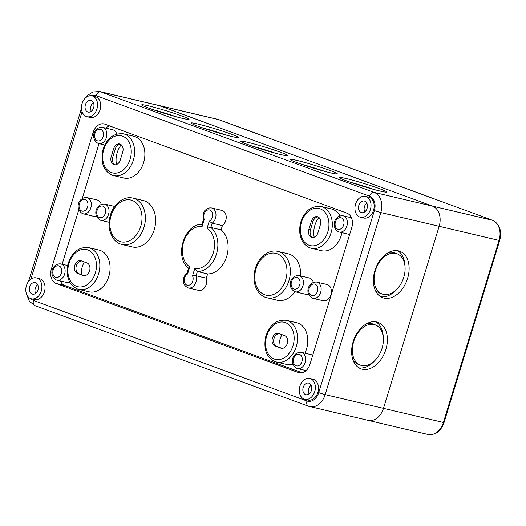 <?xml version="1.0" encoding="UTF-8"?>
<svg xmlns="http://www.w3.org/2000/svg" width="526" height="526" viewBox="0 0 526 526"><rect width="100%" height="100%" fill="white"/><g stroke="black" fill="none" stroke-linecap="round" stroke-linejoin="round"><path stroke-width="0.79" d="M176.486 116.838A21.454 1.295 17 0 0 153.507 109.816M225.91 135.011A21.454 1.295 17 0 0 202.931 127.989M275.328 153.184A21.454 1.295 17 0 0 252.355 146.162M324.752 171.358A21.454 1.295 17 0 0 301.773 164.336M374.17 189.531A21.454 1.295 17 0 0 351.197 182.509M275.17 361.684A21.454 15.741 -76.7 0 0 276.518 362.085A21.454 15.741 -76.7 0 0 296.763 344.806A21.454 15.741 -76.7 0 0 286.354 320.314L296.605 322.727A21.454 15.741 103.3 0 1 304.896 353.183M293.015 364.288A21.454 15.741 103.3 0 1 286.762 364.498L275.045 361.645C266.636 357.595 263.473 349.455 265.545 337.232C269.332 325.009 276.268 319.367 286.354 320.314M278.892 333.51L284.651 335.627A6.555 4.813 103.3 0 1 287.354 343.274A6.555 4.813 103.3 0 1 281.239 348.271A6.555 4.813 103.3 0 1 280.825 348.146L275.065 346.029A6.555 4.813 103.3 0 1 272.363 338.382A6.555 4.813 103.3 0 1 278.478 333.385A6.555 4.813 103.3 0 1 278.892 333.51M111.216 156.663L113.649 148.7A6.555 4.813 103.3 0 1 119.685 143.986A6.555 4.813 103.3 0 1 122.709 152.034L120.276 159.996A6.555 4.813 103.3 0 1 114.241 164.71A6.555 4.813 103.3 0 1 111.216 156.663L112.788 157.037A6.555 4.813 -76.7 0 0 115.049 164.809M123.459 133.834L133.703 136.247A21.454 15.741 103.3 0 1 144.111 160.746A21.454 15.741 103.3 0 1 123.866 178.018L113.616 175.605A21.454 15.741 -76.7 0 0 133.86 158.326A21.454 15.741 -76.7 0 0 123.459 133.834C113.373 132.887 106.436 138.529 102.649 150.752C100.571 162.975 103.74 171.114 112.15 175.165L113.616 175.605A21.454 15.741 -76.7 0 1 112.275 175.204M88.67 247.621L98.914 250.041A21.454 15.741 103.3 0 1 109.323 274.533A21.454 15.741 103.3 0 1 89.078 291.812L78.828 289.392A21.454 15.741 -76.7 0 0 99.072 272.12A21.454 15.741 -76.7 0 0 88.67 247.621C78.584 246.681 71.648 252.316 67.861 264.539C65.783 276.768 68.952 284.901 77.361 288.952L78.828 289.392A21.454 15.741 -76.7 0 1 77.486 288.991M81.201 260.817L86.968 262.941A6.555 4.813 103.3 0 1 89.663 270.581A6.555 4.813 103.3 0 1 83.549 275.578A6.555 4.813 103.3 0 1 83.141 275.46L77.375 273.336A6.555 4.813 103.3 0 1 74.679 265.689A6.555 4.813 103.3 0 1 80.794 260.699A6.555 4.813 103.3 0 1 81.201 260.817M132.966 198.098L143.217 200.511A23.841 17.496 103.3 0 1 154.775 227.732A23.841 17.496 103.3 0 1 132.282 246.924L122.039 244.511A23.841 17.496 -76.7 0 0 144.532 225.319A23.841 17.496 -76.7 0 0 132.966 198.098C123.327 195.593 112.63 204.778 109.914 216.909C108.08 225.082 109.125 232.176 113.051 238.186C115.01 240.967 117.462 242.913 120.415 244.025L122.039 244.511A23.841 17.496 -76.7 0 1 120.546 244.064M265.512 297.368A23.841 17.496 -76.7 0 0 267.004 297.821A23.841 17.496 -76.7 0 0 289.497 278.622A23.841 17.496 -76.7 0 0 277.938 251.408L288.189 253.821A23.841 17.496 103.3 0 1 300.53 275.913M294.987 291.746A23.841 17.496 103.3 0 1 277.255 300.234L265.387 297.335C262.435 296.217 259.982 294.271 258.023 291.496C254.091 285.48 253.045 278.385 254.886 270.219C257.595 258.088 268.293 248.897 277.938 251.408M98.165 143.434A8.344 6.121 -76.7 0 0 98.684 143.591A8.344 6.121 -76.7 0 0 106.561 136.872A8.344 6.121 -76.7 0 0 102.511 127.345L112.761 129.758A8.344 6.121 103.3 0 1 116.739 134.038M349.652 234.484A8.344 6.121 103.3 0 1 349.455 234.438L339.204 232.025A8.344 6.121 -76.7 0 0 347.081 225.312A8.344 6.121 -76.7 0 0 343.031 215.785C334.904 214.956 330.15 226.634 338.56 231.834L339.204 232.025A8.344 6.121 -76.7 0 1 338.685 231.867M296.94 368.417A8.344 6.121 -76.7 0 0 297.46 368.575A8.344 6.121 -76.7 0 0 305.33 361.855A8.344 6.121 -76.7 0 0 301.286 352.328L311.537 354.748A8.344 6.121 103.3 0 1 312.74 355.221M69.873 282.39A8.344 6.121 103.3 0 1 67.19 282.547L56.939 280.134A8.344 6.121 -76.7 0 0 64.816 273.415A8.344 6.121 -76.7 0 0 60.766 263.894C52.639 263.066 47.886 274.743 56.289 279.944L56.939 280.134A8.344 6.121 -76.7 0 1 56.42 279.977M82.648 213.674A8.344 6.121 -76.7 0 0 83.167 213.832A8.344 6.121 -76.7 0 0 91.037 207.112A8.344 6.121 -76.7 0 0 86.994 197.585L97.244 199.998A8.344 6.121 103.3 0 1 101.242 204.364M96.403 215.969A8.344 6.121 103.3 0 1 93.418 216.245L82.516 213.635C74.113 208.434 78.867 196.763 86.994 197.585M316.803 282.087L327.054 284.5A8.344 6.121 103.3 0 1 331.097 294.027A8.344 6.121 103.3 0 1 323.227 300.747L312.977 298.334A8.344 6.121 -76.7 0 0 320.853 291.614A8.344 6.121 -76.7 0 0 316.803 282.087C308.677 281.265 303.923 292.936 312.332 298.137L312.977 298.334A8.344 6.121 -76.7 0 1 312.457 298.176M294.744 291.667A8.344 6.121 -76.7 0 0 295.27 291.818A8.344 6.121 -76.7 0 0 303.14 285.105A8.344 6.121 -76.7 0 0 299.097 275.578L309.347 277.991A8.344 6.121 103.3 0 1 313.345 282.35M308.499 293.962A8.344 6.121 103.3 0 1 305.521 294.238L294.619 291.628C286.21 286.427 290.963 274.75 299.097 275.578M192.529 275.808A5.964 4.372 103.3 0 1 190.543 284.395A5.964 4.372 103.3 0 1 184.448 282.16A5.964 4.372 103.3 0 1 187.591 273.987L187.125 272.895L188.643 267.918L189.761 266.873A21.454 15.741 103.3 0 1 183.581 242.138A21.454 15.741 103.3 0 1 202.115 226.482L201.826 224.793L203.352 219.881C202.674 214.674 203.444 211.353 205.64 209.933C206.968 208.349 208.973 207.698 211.643 207.974A8.344 6.121 -76.7 0 1 215.982 214.608A8.344 6.121 -76.7 0 1 212.142 223.188L209.23 221.19L207.053 228.304L210.841 227.436L212.142 223.188L222.393 225.601L221.091 229.855L210.841 227.436A23.841 17.496 -76.7 0 1 216.462 254.019A23.841 17.496 -76.7 0 1 197.368 271.508L194.705 268.694L192.529 275.808L196.066 275.762L197.368 271.508L207.619 273.921L206.317 278.175L196.066 275.762A8.344 6.121 -76.7 0 1 194.811 284.566A8.344 6.121 -76.7 0 1 188.334 287.946C180.438 284.323 183.18 275.92 187.217 272.757M202.115 226.482L204.285 219.368C203.194 219.658 203.062 219.921 203.904 220.157M211.643 207.974L221.887 210.387A8.344 6.121 103.3 0 1 226.226 217.021A8.344 6.121 103.3 0 1 222.393 225.601M317.96 232.689A6.555 4.813 103.3 0 1 311.925 237.404A6.555 4.813 103.3 0 1 308.9 229.356L311.333 221.387A6.555 4.813 103.3 0 1 317.369 216.673A6.555 4.813 103.3 0 1 320.393 224.72L317.96 232.689M309.965 247.891A21.454 15.741 -76.7 0 0 311.307 248.298A21.454 15.741 -76.7 0 0 331.551 231.019A21.454 15.741 -76.7 0 0 321.143 206.521L331.393 208.94A21.454 15.741 103.3 0 1 339.967 215.91M341.966 232.676A21.454 15.741 103.3 0 1 321.55 250.711L309.834 247.851C301.424 243.801 298.262 235.668 300.333 223.438C304.12 211.215 311.057 205.581 321.143 206.521M221.091 229.855A23.841 17.496 103.3 0 1 226.706 256.432A23.841 17.496 103.3 0 1 207.619 273.921M206.317 278.175A8.344 6.121 103.3 0 1 205.061 286.979A8.344 6.121 103.3 0 1 198.578 290.359L188.334 287.946M81.622 260.975A6.555 4.813 -76.7 0 0 76.138 266.564A6.555 4.813 -76.7 0 0 78.953 273.711L84.298 275.677M318.138 216.949A6.555 4.813 -76.7 0 0 312.911 221.762L310.478 229.724A6.555 4.813 -76.7 0 0 312.733 237.496M120.447 144.262A6.555 4.813 -76.7 0 0 115.227 149.068L112.788 157.037M279.306 333.662A6.555 4.813 -76.7 0 0 273.822 339.25A6.555 4.813 -76.7 0 0 276.637 346.397L281.982 348.363M81.274 274.565A19.074 13.992 103.3 0 1 84.259 261.941M116.476 164.539A19.074 13.992 103.3 0 1 121.25 144.795M278.964 347.252A19.074 13.992 103.3 0 1 281.949 334.635M314.167 237.226A19.074 13.992 103.3 0 1 318.934 217.481M104.832 124.156L346.996 213.201A11.92 8.745 103.3 0 1 351.756 227.607L310.011 364.156A11.92 8.745 103.3 0 1 299.038 372.73A11.92 8.745 103.3 0 1 298.295 372.507L56.131 283.461A11.92 8.745 103.3 0 1 51.37 269.056L93.115 132.506A11.92 8.745 103.3 0 1 104.089 123.932A11.92 8.745 103.3 0 1 104.832 124.156M109.763 125.97A11.92 8.745 -76.7 0 0 105.759 128.107M99 143.664L82.227 198.526M78.795 209.749L62.147 264.216M60.339 280.937A11.92 8.745 -76.7 0 0 64.797 285.506L302.036 372.737M86.376 116.522A10.73 7.87 103.3 0 1 81.964 104.01A10.73 7.87 103.3 0 1 91.965 95.837A10.73 7.87 103.3 0 1 97.172 108.086A10.73 7.87 103.3 0 1 87.046 116.719A10.73 7.87 103.3 0 1 86.376 116.522M91.965 95.837L95.121 96.58A10.73 7.87 103.3 0 1 100.321 108.829A10.73 7.87 103.3 0 1 90.202 117.462L87.046 116.719M87.77 111.966A5.964 4.372 103.3 0 1 85.317 105.022A5.964 4.372 103.3 0 1 90.873 100.479A5.964 4.372 103.3 0 1 93.766 107.284A5.964 4.372 103.3 0 1 88.138 112.084A5.964 4.372 103.3 0 1 87.77 111.966M30.712 298.584A10.73 7.87 103.3 0 1 26.3 286.078A10.73 7.87 103.3 0 1 36.307 277.899A10.73 7.87 103.3 0 1 41.508 290.148A10.73 7.87 103.3 0 1 31.382 298.788A10.73 7.87 103.3 0 1 30.712 298.584M36.307 277.899L39.457 278.642A10.73 7.87 103.3 0 1 44.664 290.891A10.73 7.87 103.3 0 1 34.538 299.531L31.382 298.788M32.106 294.034A5.964 4.372 103.3 0 1 29.653 287.084A5.964 4.372 103.3 0 1 35.209 282.541A5.964 4.372 103.3 0 1 38.102 289.346A5.964 4.372 103.3 0 1 32.48 294.146A5.964 4.372 103.3 0 1 32.106 294.034M304.179 399.135A10.73 7.87 103.3 0 1 299.767 386.63A10.73 7.87 103.3 0 1 309.768 378.457A10.73 7.87 103.3 0 1 314.975 390.7A10.73 7.87 103.3 0 1 304.85 399.339A10.73 7.87 103.3 0 1 304.179 399.135M309.768 378.457L312.924 379.2A10.73 7.87 103.3 0 1 318.125 391.443A10.73 7.87 103.3 0 1 308.006 400.082L304.85 399.339M305.573 394.585A5.964 4.372 103.3 0 1 303.121 387.636A5.964 4.372 103.3 0 1 308.677 383.092A5.964 4.372 103.3 0 1 311.57 389.897A5.964 4.372 103.3 0 1 305.948 394.697A5.964 4.372 103.3 0 1 305.573 394.585M359.843 217.074A10.73 7.87 103.3 0 1 355.431 204.568A10.73 7.87 103.3 0 1 365.432 196.389A10.73 7.87 103.3 0 1 370.639 208.638A10.73 7.87 103.3 0 1 360.514 217.277A10.73 7.87 103.3 0 1 359.843 217.074M365.432 196.389L368.588 197.132A10.73 7.87 103.3 0 1 373.789 209.381A10.73 7.87 103.3 0 1 363.67 218.02L360.514 217.277M361.237 212.524A5.964 4.372 103.3 0 1 358.785 205.574A5.964 4.372 103.3 0 1 364.34 201.031A5.964 4.372 103.3 0 1 367.233 207.836A5.964 4.372 103.3 0 1 361.605 212.635A5.964 4.372 103.3 0 1 361.237 212.524M361.599 365.478A21.454 14.524 -69.8 0 1 360.455 365.136A21.454 14.524 -69.8 0 1 354.228 339.987A21.454 14.524 -69.8 0 1 375.262 324.858A21.454 14.524 -69.8 0 1 381.777 349.179A21.454 14.524 -69.8 0 1 361.599 365.478M360.455 365.136L357.982 364.229A21.454 14.524 -69.8 0 1 353.222 360.639M366.839 323.602A21.454 14.524 -69.8 0 1 372.789 323.95L375.262 324.858M383.342 294.363A21.454 14.524 -69.8 0 1 382.198 294.014A21.454 14.524 -69.8 0 1 375.972 268.865A21.454 14.524 -69.8 0 1 397.005 253.742A21.454 14.524 -69.8 0 1 403.521 278.057A21.454 14.524 -69.8 0 1 383.342 294.363M382.198 294.014L379.726 293.107A21.454 14.524 -69.8 0 1 374.966 289.517M388.582 252.48A21.454 14.524 -69.8 0 1 394.533 252.828L397.005 253.742M375.906 321.833A24.735 16.74 -69.8 0 1 383.263 337.455M374.709 360.718A24.735 16.74 -69.8 0 1 358.982 367.858M376.721 321.991A24.735 16.74 -69.8 0 1 378.043 322.385A24.735 16.74 -69.8 0 1 385.216 351.381A24.735 16.74 -69.8 0 1 360.967 368.818A24.735 16.74 -69.8 0 1 353.459 340.782A24.735 16.74 -69.8 0 1 376.721 321.991M380.725 296.743A24.735 16.74 110.2 0 0 396.453 289.602M405.007 266.34A24.735 16.74 110.2 0 0 397.649 250.711M384.033 298.097A24.735 16.74 -69.8 0 1 382.711 297.703A24.735 16.74 -69.8 0 1 375.538 268.707A24.735 16.74 -69.8 0 1 399.786 251.27A24.735 16.74 -69.8 0 1 407.295 279.306A24.735 16.74 -69.8 0 1 384.033 298.097M181.74 115.93A24.735 1.493 -163 0 1 189.031 119.31A24.735 1.493 -163 0 1 164.94 113.511A24.735 1.493 -163 0 1 141.724 104.845A24.735 1.493 -163 0 1 156.288 107.869A24.735 1.493 -163 0 1 181.74 115.93M231.157 134.104A24.735 1.493 -163 0 1 238.456 137.483A24.735 1.493 -163 0 1 214.365 131.684A24.735 1.493 -163 0 1 191.148 123.018A24.735 1.493 -163 0 1 205.712 126.043A24.735 1.493 -163 0 1 231.157 134.104M280.582 152.277A24.735 1.493 -163 0 1 287.88 155.657A24.735 1.493 -163 0 1 263.789 149.851A24.735 1.493 -163 0 1 240.566 141.192A24.735 1.493 -163 0 1 255.13 144.216A24.735 1.493 -163 0 1 280.582 152.277M330.006 170.45A24.735 1.493 -163 0 1 337.298 173.83A24.735 1.493 -163 0 1 313.207 168.024A24.735 1.493 -163 0 1 289.99 159.365A24.735 1.493 -163 0 1 304.554 162.389A24.735 1.493 -163 0 1 330.006 170.45M379.424 188.624A24.735 1.493 -163 0 1 386.722 192.003A24.735 1.493 -163 0 1 362.631 186.197A24.735 1.493 -163 0 1 339.408 177.538A24.735 1.493 -163 0 1 353.972 180.556A24.735 1.493 -163 0 1 379.424 188.624M91.274 111.308A5.964 4.372 103.3 0 1 93.332 102.563M35.61 293.376A5.964 4.372 103.3 0 1 37.675 284.632M309.078 393.928A5.964 4.372 103.3 0 1 311.136 385.183M364.742 211.866A5.964 4.372 103.3 0 1 366.8 203.121M219.191 119.777A2.387 1.611 110.2 0 0 219.066 119.724A2.387 1.611 110.2 0 0 218.941 119.685L159.023 105.575A16.687 12.243 -76.7 0 0 157.978 105.259A16.687 12.243 103.3 0 1 159.023 105.575L432.49 206.126L159.023 105.575L100.683 91.833A4.767 3.228 110.2 0 0 96.14 95.64L369.607 196.198A4.767 3.228 -69.8 0 1 374.15 192.391L100.683 91.833A16.687 12.243 -76.7 0 0 99.638 91.517L92.773 92.03L87.875 95.206L85.777 97.658M369.607 196.198A11.92 8.745 103.3 0 1 374.367 210.604L380.811 212.557L499.069 240.415L443.405 422.477L383.487 408.36L439.151 226.298A16.687 12.243 -76.7 0 0 432.49 206.126A16.687 12.243 103.3 0 1 439.151 226.298L383.487 408.36A16.687 12.243 103.3 0 1 368.134 420.366A16.687 12.243 -76.7 0 0 383.487 408.36L325.147 394.625L380.811 212.557A16.687 12.243 -76.7 0 0 374.15 192.391L492.408 220.243A2.387 1.611 -69.8 0 1 492.533 220.282L217.895 119.376A16.687 12.243 103.3 0 1 218.941 119.685L492.408 220.243A16.687 12.243 103.3 0 1 499.069 240.415L499.7 240.5C502.034 230.802 499.647 224.056 492.533 220.282M499.7 240.5L444.036 422.569L443.405 422.477A16.687 12.243 103.3 0 1 428.046 434.483L368.134 420.366A16.687 12.243 103.3 0 1 367.089 420.05M274.289 359.034A19.074 13.992 103.3 0 1 271.225 327.527A19.074 13.992 103.3 0 1 294.054 335.923A19.074 13.992 103.3 0 1 274.289 359.034M111.394 172.554A19.074 13.992 103.3 0 1 108.33 141.047A19.074 13.992 103.3 0 1 131.158 149.443A19.074 13.992 103.3 0 1 111.394 172.554M76.605 286.341A19.074 13.992 103.3 0 1 73.541 254.84A19.074 13.992 103.3 0 1 96.37 263.23A19.074 13.992 103.3 0 1 76.605 286.341M119.665 241.414A21.454 15.741 103.3 0 1 116.213 205.975A21.454 15.741 103.3 0 1 141.895 215.417A21.454 15.741 103.3 0 1 119.665 241.414M264.631 294.724A21.454 15.741 103.3 0 1 261.185 259.279A21.454 15.741 103.3 0 1 286.867 268.72A21.454 15.741 103.3 0 1 264.631 294.724M97.284 140.784A5.964 4.372 103.3 0 1 96.324 130.941A5.964 4.372 103.3 0 1 103.458 133.565A5.964 4.372 103.3 0 1 97.284 140.784M337.804 229.224A5.964 4.372 103.3 0 1 336.844 219.375A5.964 4.372 103.3 0 1 343.978 221.998A5.964 4.372 103.3 0 1 337.804 229.224M296.059 365.774A5.964 4.372 103.3 0 1 295.099 355.924A5.964 4.372 103.3 0 1 302.233 358.548A5.964 4.372 103.3 0 1 296.059 365.774M55.539 277.334A5.964 4.372 103.3 0 1 54.579 267.484A5.964 4.372 103.3 0 1 61.713 270.108A5.964 4.372 103.3 0 1 55.539 277.334M81.767 211.025A5.964 4.372 103.3 0 1 80.807 201.182A5.964 4.372 103.3 0 1 87.941 203.805A5.964 4.372 103.3 0 1 81.767 211.025M100.354 220.184A8.344 6.121 -76.7 0 0 100.88 220.341A8.344 6.121 -76.7 0 0 108.751 213.622A8.344 6.121 -76.7 0 0 104.7 204.101C96.574 203.273 91.82 214.95 100.229 220.151L109.086 222.274M99.473 217.54A5.964 4.372 103.3 0 1 98.52 207.691A5.964 4.372 103.3 0 1 105.647 210.315A5.964 4.372 103.3 0 1 99.473 217.54M311.576 295.527A5.964 4.372 103.3 0 1 310.616 285.684A5.964 4.372 103.3 0 1 317.75 288.307A5.964 4.372 103.3 0 1 311.576 295.527M293.863 289.017A5.964 4.372 103.3 0 1 292.91 279.168A5.964 4.372 103.3 0 1 300.044 281.791A5.964 4.372 103.3 0 1 293.863 289.017M187.591 273.987L189.761 266.873M207.053 228.304A21.454 15.741 103.3 0 1 213.234 253.039A21.454 15.741 103.3 0 1 194.705 268.694M204.285 219.368A5.964 4.372 103.3 0 1 206.277 210.781A5.964 4.372 103.3 0 1 212.366 213.017A5.964 4.372 103.3 0 1 209.23 221.19M309.084 245.248A19.074 13.992 103.3 0 1 306.02 213.74A19.074 13.992 103.3 0 1 328.842 222.13A19.074 13.992 103.3 0 1 309.084 245.248M77.375 273.336L78.953 273.711M83.141 275.46L83.976 275.65M311.333 221.387L312.911 221.762M308.9 229.356L310.478 229.724M113.649 148.7L115.227 149.068M275.065 346.029L276.637 346.397M280.825 348.146L281.66 348.343M93.115 132.506L94.351 132.795M51.37 269.056L52.607 269.345M56.131 283.461L64.797 285.506M298.295 372.507L299.807 372.862M91.353 95.725A11.92 8.745 103.3 0 1 96.14 95.64M30.883 279.128L82.076 111.67M374.367 210.604L318.703 392.666L325.147 394.625A16.687 12.243 -76.7 0 1 309.794 406.624A16.687 12.243 -76.7 0 1 308.749 406.315M35.281 305.757A4.767 3.228 -69.8 0 1 35.025 305.685A4.767 3.228 -69.8 0 1 33.519 300.464A11.92 8.745 103.3 0 1 30.784 298.61M318.703 392.666A11.92 8.745 103.3 0 1 306.987 401.016A4.767 3.228 110.2 0 0 308.492 406.236L368.134 420.366M306.987 401.016L33.519 300.464M104.727 145.012L98.04 143.394C89.63 138.193 94.384 126.516 102.511 127.345M351.46 217.771L343.031 215.785M306.04 370.593L296.809 368.378C288.406 363.183 293.153 351.506 301.286 352.328M67.637 265.512L60.766 263.894M114.681 206.448L104.7 204.101M202.385 224.378C184.199 223.142 173.744 257.582 188.762 268.319M28.595 281.351L81.477 108.389M308.492 406.236L35.025 305.685L29.43 301.359L26.662 294.389M217.895 119.376L99.638 91.517M444.036 422.569C440.86 431.313 435.528 435.285 428.046 434.483"/></g></svg>
